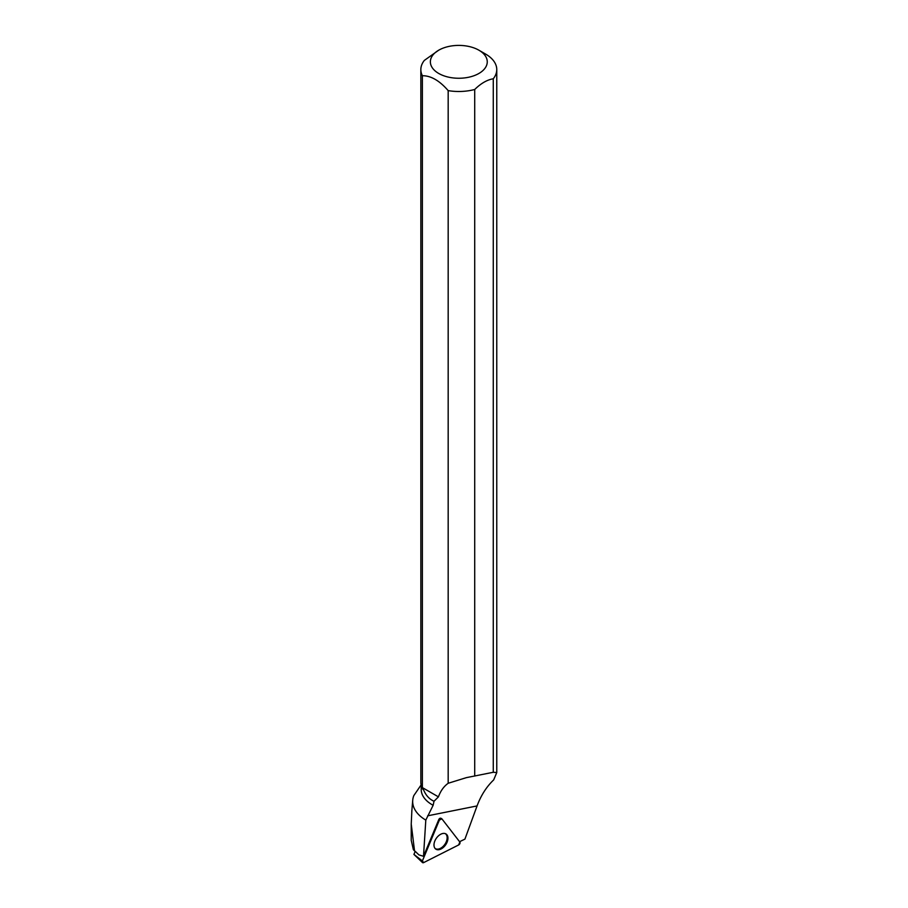 <?xml version="1.0" encoding="UTF-8"?>
<svg xmlns="http://www.w3.org/2000/svg" width="908" height="908" viewBox="0 0 908 908"><rect width="100%" height="100%" fill="white"/><g stroke="black" fill="none" stroke-linecap="round" stroke-linejoin="round"><path stroke-width="1.36" d="M422.492 862.555A1.884 1.18 124.5 0 0 423.673 862.6L458.631 844.962A1.884 1.18 124.5 0 0 459.845 842.045L441.878 818.834A1.884 1.18 124.5 0 0 441.606 818.619A1.884 1.18 124.5 0 0 439.381 820.094L422.39 860.943A1.884 1.18 124.5 0 0 422.492 862.555L413.923 854.417L415.172 851.511M434.977 848.322A9.125 5.698 124.5 0 0 435.534 848.912A9.125 5.698 124.5 0 0 444.965 845.734A9.125 5.698 124.5 0 0 446.963 834.838A9.125 5.698 124.5 0 0 445.873 833.885A9.125 5.698 124.5 0 0 436.646 837.834A9.125 5.698 124.5 0 0 434.977 848.322M478.925 50.212A28.454 16.435 180 0 1 483.294 70.2A28.454 16.435 180 0 1 450.845 77.6A28.454 16.435 180 0 1 438.689 50.212A28.454 16.435 180 0 1 478.925 50.212L485.644 54.094A37.954 21.917 180 0 1 496.767 69.587A37.954 21.917 180 0 1 493.271 78.769L493.271 772.277L496.767 772.538L493.68 779.904C486.484 786.782 480.945 795.465 477.063 805.929L464.93 839.117L459.584 841.705M421.21 785.17L421.21 789.427A37.603 21.713 0 0 0 433.139 805.294L425.807 820.106L423.503 856.312L438.768 819.618A1.748 1.09 124.5 0 1 440.834 818.244L441.606 818.619M433.139 805.294L434.024 801.253C429.495 799.244 426.102 795.646 423.854 790.471L422.368 787.599L422.368 75.716A37.954 21.917 180 0 1 420.847 69.587A37.954 21.917 180 0 1 424.342 60.405L438.689 50.212M425.807 820.106A46.126 26.638 0 0 1 412.731 800.209A46.126 26.638 0 0 1 413.832 795.578L421.142 784.887M493.271 772.277L466.371 777.645L448.177 783.275C443.842 786.385 440.596 790.913 438.428 796.861L434.024 801.253M411.891 810.106L411.233 824.067L414.536 850.898L413.367 849.65L411.279 840.479M423.503 856.312L418.872 854.859L415.183 851.295M415.138 851.477L414.536 850.898M420.847 69.587L420.847 782.185A37.954 21.917 0 0 0 422.946 789.37M474.714 776.09L474.714 89.483A37.954 21.917 180 0 1 448.177 90.618L448.177 783.275M422.368 75.716C430.925 75.67 439.529 80.642 448.177 90.618M474.714 89.483C480.899 83.4 487.085 79.825 493.271 78.769M435.068 848.435A9.001 5.618 124.5 0 0 442.673 846.801A9.001 5.618 124.5 0 0 447.145 837.755A9.001 5.618 124.5 0 0 445.261 833.612M422.368 787.599L438.428 796.861M459.845 842.045L441.878 818.834L439.381 820.094L422.39 860.943L423.673 862.6L458.631 844.962L459.845 842.045M413.912 854.394L422.39 860.943M439.381 820.094L438.768 819.618M440.516 818.176L441.265 818.539M427.657 815.815L477.063 805.929M466.371 777.645L467.427 777.441M411.233 824.067L411.233 840.479M412.731 800.209L411.789 811.423M496.767 772.504L496.767 69.587"/></g></svg>
